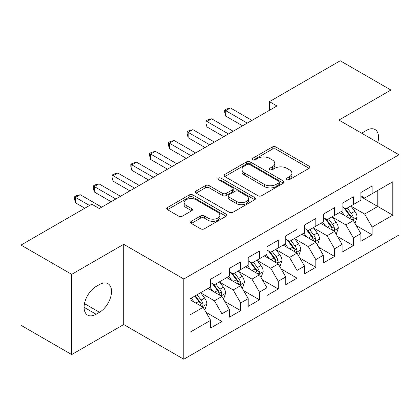 <?xml version="1.0" encoding="UTF-8"?>
<svg xmlns="http://www.w3.org/2000/svg" width="420" height="420" viewBox="0 0 420 420"><rect width="100%" height="100%" fill="white"/><g stroke="black" fill="none" stroke-linecap="round" stroke-linejoin="round"><path stroke-width="0.63" d="M286.949 179.624A1.827 1.055 0 0 0 289.527 179.624L309.115 168.315A2.609 1.507 0 0 0 309.876 167.249A2.609 1.507 0 0 0 309.115 166.184L275.935 147.031A2.609 1.507 0 0 0 272.249 147.031L252.667 158.34A1.827 1.055 0 0 0 252.131 159.08A1.827 1.055 0 0 0 252.667 159.826A1.827 1.055 0 0 0 255.245 159.826L257.78 158.366A8.342 4.814 0 0 1 269.577 158.366L272.344 159.962A8.342 4.814 0 0 1 274.785 163.364A8.342 4.814 0 0 1 272.344 166.772L269.808 168.236A1.827 1.055 0 0 0 269.272 168.982A1.827 1.055 0 0 0 269.808 169.722A1.827 1.055 0 0 0 272.386 169.722L274.921 168.263A8.342 4.814 0 0 1 286.718 168.263L289.485 169.859A8.342 4.814 0 0 1 291.926 173.261A8.342 4.814 0 0 1 289.485 176.668L286.949 178.133A1.827 1.055 0 0 0 286.414 178.878A1.827 1.055 0 0 0 286.949 179.624L286.949 178.133M191.331 221.309A2.609 1.507 0 0 0 190.57 222.374A2.609 1.507 0 0 0 191.331 223.435L200.639 228.811A2.609 1.507 0 0 0 204.33 228.811L226.076 216.253A2.609 1.507 0 0 0 226.842 215.192A2.609 1.507 0 0 0 226.076 214.127L192.901 194.969A2.609 1.507 0 0 0 189.215 194.969L167.465 207.527A2.609 1.507 0 0 0 166.703 208.593A2.609 1.507 0 0 0 167.465 209.659L178.71 216.148A2.609 1.507 0 0 0 182.396 216.148L191.704 210.772A2.609 1.507 0 0 0 192.465 209.711A2.609 1.507 0 0 0 191.704 208.646L186.128 205.427A6.972 4.027 0 0 1 184.086 202.582A6.972 4.027 0 0 1 188.391 198.859A6.972 4.027 0 0 1 195.988 199.731L217.828 212.341A6.972 4.027 0 0 1 219.87 215.192A6.972 4.027 0 0 1 215.565 218.909A6.972 4.027 0 0 1 207.968 218.038L204.33 215.933A2.609 1.507 0 0 0 200.639 215.933L191.331 221.309L191.331 223.435M71.699 274.344L71.699 354.569L123.716 324.539L123.716 244.314L71.699 274.344L21 245.07L91.791 204.199L99.304 208.535L276.943 105.977L269.43 101.64L269.43 110.313M123.716 244.314L183.803 279.006L399 154.765L399 234.99L183.803 359.231L183.803 279.006M390.925 150.103L390.925 90.038L338.909 120.073L399 154.765M390.925 90.038L340.226 60.769L269.43 101.64M257.964 195.715A2.609 1.507 0 0 0 261.649 195.715L283.4 183.157A2.609 1.507 0 0 0 284.161 182.096A2.609 1.507 0 0 0 283.4 181.031L250.226 161.879A2.609 1.507 0 0 0 246.535 161.879L224.789 174.431A2.609 1.507 0 0 0 224.023 175.497A2.609 1.507 0 0 0 224.789 176.563L257.964 195.715M219.156 180.017A1.827 1.055 0 0 1 221.009 180.275L221.009 178.106L254.741 197.578A2.609 1.507 0 0 1 255.502 198.644A2.609 1.507 0 0 1 254.741 199.705L232.99 212.263A2.609 1.507 0 0 1 229.304 212.263L196.124 193.111L196.124 190.979A2.609 1.507 0 0 0 195.363 192.045A2.609 1.507 0 0 0 196.124 193.111M196.124 190.979L205.433 185.609A2.609 1.507 0 0 1 209.118 185.609L222.574 193.373A2.609 1.507 0 0 0 226.259 193.373L232.439 189.809A2.609 1.507 0 0 0 233.2 188.748A2.609 1.507 0 0 0 232.439 187.682L218.426 179.592A1.827 1.055 0 0 1 217.896 178.852A1.827 1.055 0 0 1 219.02 177.875A1.827 1.055 0 0 1 221.009 178.106M360.88 196.718L377.78 206.477L377.78 190.433L392.805 181.76L372.146 193.683L372.146 185.987L360.88 192.491L360.88 200.188L353.367 204.524L353.367 196.828L342.101 203.333L342.101 211.029L334.593 215.366L334.593 207.669L323.327 214.174L323.327 221.87L315.814 226.207L315.814 218.51L304.547 225.015L304.547 232.712L297.034 237.048L297.034 229.352L285.768 235.856L285.768 243.553L278.255 247.889L278.255 240.193L266.989 246.697L266.989 254.394L259.481 258.731L259.481 251.034L248.215 257.539L248.215 265.235L240.702 269.572L240.702 261.875L229.435 268.38L229.435 276.077L221.923 280.413L221.923 272.717L210.656 279.221L210.656 286.918L190.003 298.846L190.003 332.236L210.656 320.313L203.144 307.304L190.003 299.712M392.805 181.76L392.805 215.15L372.146 227.073L364.639 214.064L351.02 206.204M356.281 225.614L372.146 234.775L372.146 227.073M372.146 234.775L360.88 241.28L360.88 233.578L353.367 237.914L345.86 224.905L332.246 217.046M337.502 236.455L353.367 245.616L353.367 237.914M353.367 245.616L342.101 252.121L342.101 244.419L334.593 248.756L327.08 235.746L313.467 227.887M318.722 247.296L334.593 256.457L334.593 248.756M334.593 256.457L323.327 262.962L323.327 255.26L315.814 259.602L308.301 246.587L294.688 238.728M299.948 258.137L315.814 267.298L315.814 259.602M315.814 267.298L304.547 273.803L304.547 266.107L297.034 270.443L289.527 257.428L275.909 249.569M281.169 268.979L297.034 278.14L297.034 270.443M297.034 278.14L285.768 284.644L285.768 276.948L278.255 281.284L270.748 268.27L257.135 260.411M262.39 279.82L278.255 288.981L278.255 281.284M278.255 288.981L266.989 295.486L266.989 287.789L259.481 292.126L251.969 279.116L238.355 271.252M243.611 290.661L259.481 299.822L259.481 292.126M259.481 299.822L248.215 306.327L248.215 298.631L240.702 302.967L233.189 289.957L219.576 282.093M224.837 301.502L240.702 310.663L240.702 302.967M240.702 310.663L229.435 317.168L229.435 309.472L221.923 313.808L214.415 300.799L200.797 292.934M206.057 312.344L221.923 321.505L221.923 313.808M221.923 321.505L210.656 328.01L210.656 320.313M210.656 282.581L214.415 284.75L221.923 280.413M190.003 314.89L203.144 307.304M229.435 271.74L233.189 273.908L240.702 269.572M214.415 300.799L221.923 296.462L208.026 288.435M229.435 309.472L221.923 296.462M248.215 260.899L251.969 263.067L259.481 258.731M233.189 289.957L240.702 285.621L226.805 277.594M248.215 298.631L240.702 285.621M266.989 250.058L270.748 252.226L278.255 247.889M251.969 279.116L259.481 274.78L245.584 266.752M266.989 287.789L259.481 274.78M285.768 239.216L289.527 241.385L297.034 237.048M270.748 268.27L278.255 263.933L264.364 255.911M285.768 276.948L278.255 263.933M304.547 228.375L308.301 230.543L315.814 226.207M289.527 257.428L297.034 253.092L283.138 245.07M304.547 266.107L297.034 253.092M323.327 217.534L327.08 219.702L334.593 215.366M308.301 246.587L315.814 242.251L301.917 234.229M323.327 255.26L315.814 242.251M342.101 206.692L345.86 208.861L353.367 204.524M327.08 235.746L334.593 231.41L320.696 223.388M342.101 244.419L334.593 231.41M360.88 195.851L364.639 198.02L372.146 193.683M345.86 224.905L353.367 220.568L339.476 212.546M360.88 233.578L353.367 220.568M21 245.07L21 325.3L71.699 354.569M123.716 324.539L183.803 359.231M364.639 214.064L377.78 206.477L392.805 215.15M377.795 142.522A16.994 9.812 120 0 0 375.013 129.528A16.994 9.812 120 0 0 366.513 130.368L363.132 132.321A16.994 9.812 120 0 0 361.715 133.24M96.112 286.487A16.994 9.812 120 0 0 85.008 301.46A16.994 9.812 120 0 0 87.612 315.084A16.994 9.812 120 0 0 96.112 314.239L99.493 312.286A16.994 9.812 120 0 0 110.597 297.313A16.994 9.812 120 0 0 107.987 283.694A16.994 9.812 120 0 0 99.493 284.534L96.112 286.487M287.679 179.881L289.485 178.836A8.342 4.814 0 0 0 291.926 175.429L291.926 173.261M274.785 163.364L274.785 165.532A8.342 4.814 0 0 1 272.344 168.94L270.538 169.979M309.078 168.336L275.935 149.2A2.609 1.507 0 0 0 272.249 149.2L253.397 160.083M283.364 183.178L250.226 164.047A2.609 1.507 0 0 0 246.535 164.047L224.821 176.584M278.791 182.842A1.827 1.055 0 0 0 279.326 182.096A1.827 1.055 0 0 0 278.791 181.351L249.669 164.535A1.827 1.055 0 0 0 247.091 164.535L244.419 166.078A8.342 4.814 0 0 0 241.972 169.486A8.342 4.814 0 0 0 244.419 172.888L264.322 184.385A8.342 4.814 0 0 0 276.119 184.385L278.791 182.842L278.791 185.01A1.827 1.055 0 0 0 279.326 184.265L279.326 182.096M241.972 169.486L241.972 171.654A8.342 4.814 0 0 0 244.419 175.056L244.419 172.888M278.791 185.01L276.119 186.553A8.342 4.814 0 0 1 264.322 186.553L244.419 175.056M196.161 193.127L205.433 187.777L205.433 185.609M233.2 188.748L233.2 190.916A2.609 1.507 0 0 1 232.439 191.977L226.259 195.541A2.609 1.507 0 0 1 222.574 195.541L209.118 187.777A2.609 1.507 0 0 0 205.433 187.777M221.009 180.275L254.704 199.726M236.539 201.437A6.972 4.027 0 0 0 244.136 202.309A6.972 4.027 0 0 0 248.441 198.592A6.972 4.027 0 0 0 246.398 195.741L238.702 191.299A2.609 1.507 0 0 0 235.016 191.299L228.842 194.864A2.609 1.507 0 0 0 228.081 195.93A2.609 1.507 0 0 0 228.842 196.996L236.539 201.437L236.539 203.606A6.972 4.027 0 0 0 244.136 204.477A6.972 4.027 0 0 0 248.441 200.76L248.441 198.592M228.081 195.93L228.081 198.098A2.609 1.507 0 0 0 228.842 199.164L228.842 196.996M236.539 203.606L228.842 199.164M219.87 215.192L219.87 217.361A6.972 4.027 0 0 1 215.565 221.078A6.972 4.027 0 0 1 207.968 220.206L204.33 218.101A2.609 1.507 0 0 0 200.639 218.101L191.368 223.456M184.086 202.582L184.086 204.75A6.972 4.027 0 0 0 186.128 207.596L186.128 205.427M191.667 210.793L186.128 207.596M226.044 216.274L192.901 197.138A2.609 1.507 0 0 0 189.215 197.138L167.501 209.674M354.758 222.978L355.21 222.716L357.089 217.297A7.035 4.064 -120 0 0 354.842 211.302L350.852 205.978M344.495 215.45L341.465 211.397M340.043 212.877L339.701 212.415M352.044 219.807L353.136 218.825L353.288 217.597A7.035 4.064 -120 0 0 351.272 213.365L347.282 208.037M345.009 208.373L349.933 214.946A3.586 2.069 60 0 1 350.584 216.038L353.288 217.597M343.77 207.653L349.02 214.662A7.035 4.064 60 0 1 351.036 218.899L351.178 219.303M247.275 123.107L225.734 110.67L230.433 107.961L251.969 120.398M242.582 125.816L225.734 116.093L225.734 110.67L224.705 110.077L226.579 108.99L230.433 107.961M225.734 116.093L224.705 112.245L224.705 110.077M335.979 233.819L336.431 233.557L338.31 228.139A7.035 4.064 -120 0 0 336.063 222.143L332.073 216.82M325.715 226.291L322.686 222.243M321.269 223.718L320.922 223.256M333.265 230.648L334.357 229.666L334.509 228.438A7.035 4.064 -120 0 0 332.493 224.207L328.508 218.878M326.23 219.214L331.154 225.787A3.586 2.069 60 0 1 331.805 226.879L334.509 228.438M324.991 218.495L330.241 225.503A7.035 4.064 60 0 1 332.257 229.74L332.399 230.144M317.205 244.661L317.656 244.398L319.531 238.98A7.035 4.064 -120 0 0 317.284 232.984L313.294 227.661M306.941 237.132L303.907 233.084M302.489 234.559L302.143 234.097M314.486 241.49L315.578 240.508L315.73 239.279A7.035 4.064 -120 0 0 313.719 235.048L309.729 229.719M307.451 230.055L312.38 236.628A3.586 2.069 60 0 1 313.031 237.72L315.73 239.279M306.212 229.336L311.462 236.345A7.035 4.064 60 0 1 313.478 240.581L313.619 240.986M228.496 133.948L206.96 121.511L211.654 118.802L233.189 131.239M223.802 136.657L206.96 126.934L206.96 121.511L205.926 120.918L207.805 119.831L211.654 118.802M206.96 126.934L205.926 123.086L205.926 120.918M209.716 144.79L188.181 132.352L192.875 129.644L214.41 142.081M205.023 147.499L188.181 137.776L188.181 132.352L187.147 131.759L189.026 130.673L192.875 129.644M188.181 137.776L187.147 133.928L187.147 131.759M298.426 255.502L298.877 255.239L300.752 249.821A7.035 4.064 -120 0 0 298.51 243.826L294.52 238.502M288.162 247.973L285.127 243.925M283.71 245.401L283.369 244.939M295.712 252.331L296.798 251.349L296.956 250.121A7.035 4.064 -120 0 0 294.94 245.889L290.95 240.56M288.671 240.896L293.601 247.469A3.586 2.069 60 0 1 294.252 248.561L296.956 250.121M287.438 240.177L292.688 247.186A7.035 4.064 60 0 1 294.698 251.422L294.845 251.827M279.647 266.343L280.098 266.081L281.978 260.663A7.035 4.064 -120 0 0 279.731 254.667L275.741 249.344M269.383 258.815L266.353 254.767M264.931 256.242L264.59 255.78M276.932 263.172L278.024 262.19L278.177 260.962A7.035 4.064 -120 0 0 276.161 256.73L272.171 251.402M269.897 251.738L274.822 258.31A3.586 2.069 60 0 1 275.473 259.403L278.177 260.962M268.658 251.024L273.908 258.032A7.035 4.064 60 0 1 275.924 262.264L276.066 262.668M190.942 155.631L169.402 143.194L174.095 140.485L195.636 152.922M186.244 158.34L169.402 148.617L169.402 143.194L168.368 142.601L170.247 141.514L174.095 140.485M169.402 148.617L168.368 144.769L168.368 142.601M172.163 166.472L150.623 154.035L155.321 151.326L176.857 163.763M167.47 169.181L150.623 159.458L150.623 154.035L149.594 153.442L151.468 152.355L155.321 151.326M150.623 159.458L149.594 155.61L149.594 153.442M260.867 277.184L261.319 276.922L263.198 271.504A7.035 4.064 -120 0 0 260.951 265.508L256.961 260.185M250.603 269.656L247.574 265.608M246.157 267.083L245.81 266.621M258.153 274.013L259.245 273.031L259.397 271.803A7.035 4.064 -120 0 0 257.381 267.572L253.397 262.243M251.118 262.579L256.043 269.152A3.586 2.069 60 0 1 256.694 270.244L259.397 271.803M249.879 261.865L255.129 268.873A7.035 4.064 60 0 1 257.145 273.105L257.287 273.509M153.384 177.314L131.849 164.876L136.542 162.167L158.078 174.605M148.691 180.023L131.849 170.299L131.849 164.876L130.814 164.283L132.694 163.196L136.542 162.167M131.849 170.299L130.814 166.451L130.814 164.283M242.093 288.026L242.545 287.763L244.419 282.345A7.035 4.064 -120 0 0 242.172 276.35L238.182 271.026M231.829 280.497L228.795 276.449M227.378 277.925L227.031 277.463M239.374 284.855L240.466 283.873L240.618 282.644A7.035 4.064 -120 0 0 238.607 278.413L234.617 273.084M232.339 273.42L237.269 279.993A3.586 2.069 60 0 1 237.92 281.085L240.618 282.644M231.1 272.706L236.35 279.715A7.035 4.064 60 0 1 238.366 283.946L238.508 284.351M134.605 188.155L113.069 175.718L117.763 173.009L139.298 185.446M129.911 190.864L113.069 181.141L113.069 175.718L112.035 175.124L113.915 174.037L117.763 173.009M113.069 181.141L112.035 177.292L112.035 175.124M223.314 298.867L223.766 298.604L225.64 293.186A7.035 4.064 -120 0 0 223.398 287.191L219.408 281.867M213.05 291.338L210.016 287.291M208.598 288.766L208.257 288.304M220.6 295.696L221.686 294.714L221.844 293.486A7.035 4.064 -120 0 0 219.828 289.254L215.838 283.925M213.559 284.261L218.489 290.834A3.586 2.069 60 0 1 219.14 291.926L221.844 293.486M212.326 283.547L217.576 290.556A7.035 4.064 60 0 1 219.587 294.788L219.734 295.192M115.831 198.996L94.29 186.559L98.984 183.85L120.524 196.287M111.132 201.705L94.29 191.982L94.29 186.559L93.256 185.966L95.135 184.879L98.984 183.85M94.29 191.982L93.256 188.134L93.256 185.966M204.535 309.708L204.986 309.445L206.866 304.028A7.035 4.064 -120 0 0 204.619 298.032L200.629 292.709M194.271 302.18L191.242 298.132M201.821 306.537L202.913 305.555L203.065 304.327A7.035 4.064 -120 0 0 201.049 300.095L197.059 294.767M195.3 295.785L199.71 301.675A3.586 2.069 60 0 1 200.361 302.768L203.065 304.327M194.806 296.069L198.797 301.397A7.035 4.064 60 0 1 200.812 305.629L200.954 306.033M89.539 205.501L75.511 197.4L80.204 194.691L101.745 207.128M84.845 208.21L75.511 202.823L75.511 197.4L74.482 196.807L76.356 195.72L80.204 194.691M75.511 202.823L74.482 198.975L74.482 196.807M289.485 178.836L289.485 176.668M269.808 169.722L269.808 168.236M272.344 168.94L272.344 166.772M252.667 159.826L252.667 158.34M272.249 149.2L272.249 147.031M275.935 149.2L275.935 147.031M309.115 168.315L309.115 166.184M224.789 176.563L224.789 174.431M246.535 164.047L246.535 161.879M250.226 164.047L250.226 161.879M283.4 183.157L283.4 181.031M264.322 186.553L264.322 184.385M276.119 186.553L276.119 184.385M209.118 187.777L209.118 185.609M222.574 195.541L222.574 193.373M226.259 195.541L226.259 193.373M232.439 191.977L232.439 189.809M254.741 199.705L254.741 197.578M200.639 218.101L200.639 215.933M204.33 218.101L204.33 215.933M207.968 220.206L207.968 218.038M191.704 210.772L191.704 208.646M167.465 209.659L167.465 207.527M189.215 197.138L189.215 194.969M192.901 197.138L192.901 194.969M226.076 216.253L226.076 214.127M84.095 307.304L96.112 314.239M84.473 303.618L99.493 312.286M352.485 220.059L357.042 217.434M351.272 213.365L354.842 211.302M346.08 216.363L349.02 214.662M333.711 230.9L338.263 228.275M332.493 224.207L336.063 222.143M327.301 227.204L330.241 225.503M314.932 241.742L319.483 239.117M313.719 235.048L317.284 232.984M308.522 238.046L311.462 236.345M296.153 252.583L300.704 249.958M294.94 245.889L298.51 243.826M289.748 248.887L292.688 247.186M277.373 263.424L281.93 260.799M276.161 256.73L279.731 254.667M270.968 259.728L273.908 258.032M258.599 274.265L263.151 271.64M257.381 267.572L260.951 265.508M252.189 270.569L255.129 268.873M239.82 285.106L244.372 282.481M238.607 278.413L242.172 276.35M233.41 281.411L236.35 279.715M221.041 295.948L225.593 293.323M219.828 289.254L223.398 287.191M214.636 292.252L217.576 290.556M202.262 306.794L206.819 304.164M201.049 300.095L204.619 298.032M195.857 303.093L198.797 301.397"/></g></svg>
